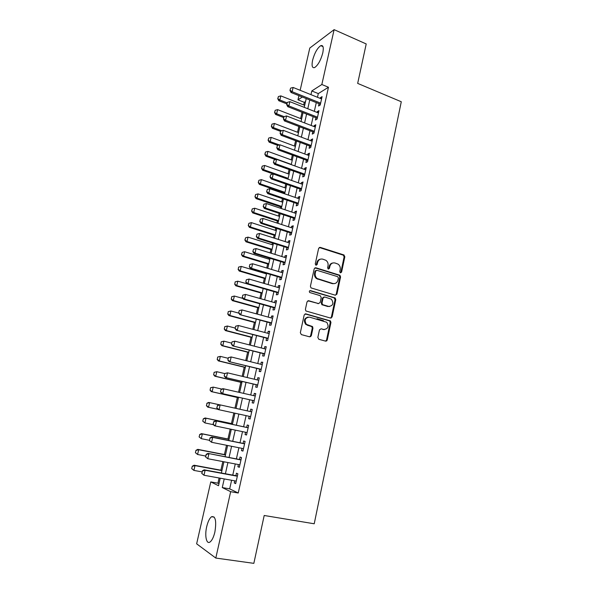 <?xml version="1.0" encoding="UTF-8"?>
<svg xmlns="http://www.w3.org/2000/svg" width="593" height="593" viewBox="0 0 593 593"><rect width="100%" height="100%" fill="white"/><g stroke="black" fill="none" stroke-linecap="round" stroke-linejoin="round"><path stroke-width="0.89" d="M340.464 272.854L341.59 272.12L344.829 256.784L343.844 254.931L320.272 247.377L318.626 248.408L315.254 263.944L315.973 265.264L317.129 264.53L317.559 262.514C318.441 259.756 320.19 258.637 322.822 259.163L325.913 260.32C327.684 261.669 328.389 263.485 328.025 265.775L327.595 267.777L328.3 269.089L329.441 268.355L329.871 266.346C330.731 263.603 332.458 262.491 335.052 263.01L338.062 264.13C339.833 265.456 340.545 267.273 340.189 269.563L339.774 271.557L340.226 272.736L340.871 272.239L344.103 256.925L343.414 255.212L319.279 247.481M316.032 265.286L316.877 262.647L317.559 262.514M328.337 269.096L329.167 266.479L329.871 266.346M206.705 526.658C207.935 521.543 209.566 518.23 211.582 516.711C215.504 515.932 216.608 521.032 214.881 532.025C213.643 537.162 212.02 540.49 210.011 542.017C206.401 544.685 204.548 535.575 206.705 526.658M312.593 60.256C314.609 52.888 317.337 48.026 320.776 45.654C323.17 44.957 323.845 47.381 322.777 52.933C320.739 60.353 318.018 65.237 314.616 67.572C312.177 68.262 311.51 65.823 312.593 60.256M317.848 337.461L318.871 339.315L325.601 341.131L327.247 339.997L330.946 322.488L330.42 320.902L305.862 313.875L304.179 314.987L300.332 332.732L301.37 334.608L309.657 336.839L311.325 335.697L312.956 328.129L312.467 326.558L306.381 324.334C304.053 320.042 305.113 317.648 309.568 317.136L326.75 322.281C329.182 326.506 328.174 328.922 323.741 329.515L321.109 328.796L319.457 329.916L317.848 337.461M300.147 90.299L309.791 48.048L334.118 29.65L366.215 43.949L357.675 83.398L401.283 101.744L314.223 523.782L264.196 515.487L253.841 563.35L215.8 558.057L196.639 543.818L210.767 481.909L218.513 485.711L220.218 478.195M334.118 29.65L321.836 84.51L311.799 90.951L310.962 94.665M231.604 480.263L229.676 488.869L238.238 493.013L328.47 87.245L321.836 84.51M238.238 493.013L230.662 491.679L215.8 558.057M335.319 295.203L336.943 294.128L340.567 276.946L339.93 275.263L315.854 267.777L314.194 268.829L310.421 286.241L310.991 287.887L335.319 295.203M335.779 299.613L332.117 316.951L330.486 318.056L305.906 310.977L305.395 309.376L307.033 301.837L308.708 300.74L318.508 303.572L320.161 302.474L321.221 297.53L320.205 295.662L309.702 292.505C309.027 291.378 309.279 290.74 310.48 290.592L335.201 297.975L335.779 299.613L335.067 299.68L331.405 316.996L332.117 316.951M319.056 103.716L318.537 106.021L320.213 105.028L322.088 96.629L320.405 97.66L320.242 98.408M315.921 117.718L315.409 120.023L317.077 119.089L318.96 110.639L317.285 111.61L317.107 112.433M312.77 131.802L312.259 134.114L313.919 133.232L315.817 124.738L314.149 125.649L313.949 126.539M309.605 145.967L309.086 148.287L310.739 147.464L312.652 138.918L310.991 139.778L310.776 140.734M306.418 160.221L305.899 162.549L307.545 161.785L309.464 153.179L307.811 153.98L307.582 155.01M303.208 174.564L302.689 176.892L304.328 176.188L306.262 167.53L304.617 168.271L304.372 169.368M299.984 188.989L299.465 191.317L301.096 190.672L303.038 181.969L301.407 182.651L301.14 183.823M296.745 203.503L296.218 205.838L297.834 205.252L299.791 196.498L298.168 197.113L297.894 198.359M293.476 218.105L292.957 220.44L294.565 219.914L296.53 211.108L294.914 211.664L294.625 212.983M290.192 232.797L289.666 235.132L291.267 234.672L293.246 225.807L291.645 226.304L291.333 227.697M286.886 247.57L286.367 249.912L287.953 249.52L289.947 240.602L288.346 241.032L288.02 242.507M283.565 262.44L283.039 264.789L284.618 264.456L286.619 255.479L285.033 255.85L284.692 257.399M280.215 277.405L279.696 279.748L281.26 279.481L283.276 270.452L281.705 270.764L281.341 272.387M276.849 292.453L276.323 294.803L277.887 294.602L279.918 285.522L278.347 285.759L277.969 287.464M273.469 307.597L272.943 309.954L274.492 309.82L276.531 300.681L274.974 300.851L274.574 302.638M312.689 326.817L311.74 326.55M270.06 322.837L269.533 325.194L271.068 325.127L273.121 315.928L271.579 316.039L271.164 317.9M266.628 338.173L266.101 340.53L267.628 340.53L269.696 331.279L268.162 331.317L267.725 333.266M263.181 353.598L262.655 355.963L264.174 356.03L266.25 346.72L264.723 346.69L264.27 348.721M259.712 369.12L259.178 371.492L260.69 371.633L262.781 362.256L261.268 362.16L260.794 364.272M256.22 384.746L255.687 387.118L257.184 387.325L259.289 377.897L257.785 377.726L257.295 379.928M252.7 400.468L252.173 402.84L253.656 403.121L255.776 393.633L254.286 393.396L253.774 395.672M249.164 416.301L248.63 418.658L250.105 419.014L252.24 409.466L250.757 409.155L250.231 411.527M245.591 432.282L245.072 434.58L246.532 435.01L248.682 425.403L247.214 425.018L246.673 427.42M241.996 448.36L241.492 450.606L242.945 451.11L245.102 441.437L243.641 440.977L243.1 443.408M238.371 464.541L237.882 466.728L239.327 467.306L241.499 457.574L240.054 457.04L239.505 459.493M332.762 283.721L332.228 283.558M328.47 87.245L318.308 93.59L317.477 97.289M316.284 102.604L314.327 111.336M313.141 116.628L311.162 125.464M309.983 130.727L307.975 139.674M306.796 144.922L304.772 153.965M303.601 159.191L301.541 168.353M300.377 173.549L298.301 182.822M297.137 187.996L295.032 197.38M293.883 202.532L291.749 212.027M290.6 217.149L288.45 226.756M287.301 231.863L285.122 241.581M283.988 246.658L281.779 256.502M280.645 261.55L278.413 271.505M277.287 276.531L275.026 286.604M273.907 291.608L271.624 301.8M270.504 306.774L268.192 317.092M267.087 322.029L264.745 332.473M263.64 337.387L261.268 347.95M260.179 352.835L257.777 363.531M256.687 368.386L254.264 379.201M253.181 384.034L250.728 394.975M249.653 399.771L247.17 410.853M246.095 415.634L243.597 426.767M242.507 431.637L240.009 442.778M238.897 447.745L236.392 458.893M235.265 463.948L232.76 475.112M234.732 480.834L234.257 482.961L235.68 483.614L237.875 473.814L236.437 473.207L235.881 475.69M305.543 101.566L304.298 102.344L303.705 104.954M302.045 112.277L300.614 118.563M298.828 126.457L297.516 132.254M295.596 140.719L294.387 146.019M292.342 155.069L291.252 159.865M289.065 169.502L288.094 173.793M285.774 184.03L284.914 187.803M283.788 192.777L283.632 193.459M282.453 198.64L281.719 201.894M280.593 206.846L280.289 208.187M279.125 213.339L278.502 216.067M277.383 220.996L276.931 223.005M275.767 228.135L275.271 230.321M274.159 235.228L273.551 237.912M272.395 243.011L272.017 244.664M270.912 249.549L270.149 252.907M269 257.985L268.748 259.089M267.643 263.952L266.724 267.999M265.582 273.054L265.456 273.603M264.359 278.436L263.285 283.187M261.053 293.009L259.816 298.464M257.733 307.671L256.332 313.845M254.39 322.422L252.826 329.315M251.024 337.254L249.29 344.889M247.637 352.183L245.739 360.551M244.234 367.2L242.159 376.318M240.802 382.307L238.564 392.188M237.356 397.503L234.939 408.154M233.85 412.965L231.448 423.55M230.203 429.065L227.949 439.005M226.526 445.269L224.421 454.549M222.827 461.576L220.878 470.19M219.106 477.995L217.927 483.191L218.973 483.695M330.835 317.907L331.25 318.026M217.927 483.191L210.767 481.909M304.298 102.344L297.975 99.824L298.924 95.651M302.341 97.022L297.975 99.824M221.389 473.014L223.932 461.791M225.088 456.706L227.623 445.491M228.757 440.503L231.292 429.295M232.404 424.403L234.939 413.202M236.029 408.392L238.556 397.258M239.646 392.433L242.137 381.432M243.241 376.577L245.702 365.703M246.807 360.818L249.245 350.07M250.357 345.156L252.766 334.534M253.886 329.597L256.258 319.101M257.384 314.134L259.734 303.757M260.868 298.761L263.188 288.517M264.33 283.491L266.62 273.366M267.769 268.31L270.037 258.303M271.186 253.226L273.425 243.338M274.581 238.238L276.798 228.461M277.954 223.339L280.141 213.68M281.312 208.528L283.476 198.989M284.647 193.807L286.782 184.379M287.961 179.182L290.073 169.865M291.252 164.639L293.342 155.433M294.528 150.185L296.589 141.09M297.782 135.819L299.821 126.835M301.022 121.543L303.03 112.663M304.231 107.348L306.218 98.571M224.221 478.922L222.271 487.565L230.662 491.679M309.761 99.995L307.782 108.749M306.588 114.056L304.587 122.921M303.394 128.207L301.37 137.176M300.177 142.439L298.131 151.519M296.945 156.752L294.877 165.944M293.698 171.162L291.6 180.457M290.422 185.653L288.302 195.067M287.131 200.234L284.981 209.759M283.825 214.903L281.645 224.539M280.489 229.661L278.287 239.416M277.139 244.509L274.907 254.382M273.766 259.445L271.512 269.437M270.371 274.477L268.095 284.588M266.961 289.599L264.648 299.836M263.522 304.817L261.187 315.172M260.068 320.131L257.703 330.605M256.591 335.542L254.197 346.142M253.092 351.041L250.669 361.774M249.571 366.644L247.118 377.504M246.021 382.344L243.545 393.329M242.455 398.14L239.95 409.259M238.868 414.055L236.34 425.233M235.243 430.118L232.715 441.303M231.589 446.284L229.061 457.477M227.92 462.547L225.392 473.755M318.308 93.59L311.799 90.951M229.676 488.869L222.271 487.565M320.405 97.66L321.74 98.193M317.285 111.61L318.626 112.144M314.149 125.649L315.491 126.176M310.991 139.778L312.341 140.289M307.811 153.98L309.175 154.484M304.617 168.271L305.981 168.768M301.407 182.651L302.778 183.133M298.168 197.113L299.547 197.588M294.914 211.664L296.3 212.131M291.645 226.304L293.031 226.763M288.346 241.032L289.747 241.477M285.033 255.85L286.441 256.287M281.705 270.764L283.113 271.186M278.347 285.759L279.77 286.174M274.974 300.851L276.397 301.259M271.579 316.039L273.01 316.432M268.162 331.317L269.6 331.702M264.723 346.69L266.175 347.068M261.268 362.16L262.721 362.523M257.785 377.726L259.245 378.082M254.286 393.396L255.753 393.73M248.63 418.658L250.113 418.984M250.757 409.155L252.233 409.481M245.072 434.58L246.562 434.891M241.492 450.606L242.989 450.902M237.882 466.728L239.387 467.017M234.257 482.961L235.769 483.228M332.821 262.981C330.924 263.262 329.708 264.434 329.167 266.479M320.502 259.148C318.619 259.46 317.411 260.623 316.877 262.647M335.438 295.225L336.224 294.21L339.848 277.05L339.211 275.374L314.92 267.851M338.41 277.984L337.714 276.686L316.877 270.282L315.721 271.023L315.254 273.158C314.898 275.352 315.543 277.131 317.188 278.495L332.792 283.484C335.393 283.965 337.12 282.839 337.966 280.089L338.41 277.984M316.136 270.393L315.031 271.142L315.721 271.023M334.089 283.647L332.08 283.58L316.499 278.606C314.853 277.242 314.208 275.463 314.572 273.277L315.031 271.142M330.523 318.07L331.405 316.996M318.619 303.601L307.893 300.777M335.067 299.68L334.067 297.834L309.783 290.681M328.566 306.477C333.066 305.855 334.007 303.431 331.398 299.198L324.727 296.989L323.081 298.071L322.021 303.016L322.57 304.639L329.389 306.611M323.897 297.034L322.384 298.146L323.081 298.071M327.862 306.537L321.873 304.698L321.324 303.082L322.384 298.146M324.356 329.626L321.109 328.796M308.115 317.047C304.216 318.196 303.408 320.628 305.699 324.364L307.841 325.142M309.65 336.839L310.643 335.705L312.266 328.151L311.777 326.587L307.159 325.172M325.572 341.116L326.543 339.997L330.234 322.525L329.715 320.932L305.091 313.897M304.683 105.346L280.8 95.881L279.844 100.002L287.086 102.848M277.924 98.594L278.406 96.533L277.746 98.712L279.844 100.002L278.784 100.721L286.849 103.894M280.8 95.881L278.406 96.533M277.746 98.712L278.784 100.721M290.637 88.135L289.955 90.388L290.637 88.135L293.12 87.46L321.576 98.942M320.635 103.138L292.141 91.715L291 92.478L289.955 90.388M320.39 104.249L291 92.478M293.12 87.46L292.141 91.715L290.147 90.262M301.607 118.948L277.613 109.638L276.649 113.774L284.062 116.636M274.722 112.359L275.204 110.291L274.552 112.477L276.649 113.774L275.589 114.456L283.691 117.577M277.613 109.638L275.204 110.291M274.552 112.477L275.589 114.456M298.509 132.632L274.403 123.47L273.432 127.636L281.697 130.756M271.505 126.213L271.987 124.13L271.327 126.316L273.432 127.636L272.38 128.281L280.526 131.349M274.403 123.47L271.987 124.13M271.327 126.316L272.38 128.281M295.388 146.389L271.171 137.391L270.2 141.579L279.347 144.959M268.266 140.141L268.755 138.043L268.088 140.237L270.2 141.579L269.155 142.179L277.813 145.374M271.171 137.391L268.755 138.043M268.088 140.237L269.155 142.179M292.253 160.229L267.925 151.385L266.946 155.603L291.311 164.394M265.004 154.15L265.494 152.045L264.834 154.247L266.946 155.603L265.901 156.159L275.537 159.636M267.925 151.385L265.494 152.045M264.834 154.247L265.901 156.159M287.368 102.344L286.686 104.605L287.368 102.344L289.858 101.662L318.441 112.959M317.5 117.184L288.873 105.939L287.738 106.666L286.686 104.605M317.262 118.244L287.738 106.666M289.858 101.662L288.873 105.939L286.871 104.479M284.077 116.636L283.387 118.897L284.077 116.636L286.567 115.954L315.298 127.058M314.349 131.305L285.581 120.26L284.455 120.942L283.387 118.897M314.12 132.321L284.455 120.942M286.567 115.954L285.581 120.26L283.58 118.785M280.763 131.009L280.074 133.284L280.763 131.009L283.269 130.334L312.133 141.245M311.177 145.515L282.268 134.663L281.149 135.3L280.074 133.284M310.962 146.486L281.149 135.3M283.269 130.334L282.268 134.663L280.259 133.173M277.428 145.478L276.746 147.753L277.428 145.478L279.94 144.796L308.946 155.514M307.982 159.806L278.94 149.154L277.828 149.747L276.746 147.753M307.782 160.725L277.828 149.747M279.94 144.796L278.94 149.154L276.924 147.65M289.102 174.149L264.656 165.469L263.67 169.709L288.146 178.345M261.728 168.242L262.225 166.122L261.557 168.33L263.67 169.709L262.64 170.228L287.968 179.145M264.656 165.469L262.225 166.122M261.557 168.33L262.64 170.228M274.077 160.028L273.388 162.312L274.077 160.028L276.597 159.347L305.736 169.865M304.772 174.186L275.589 163.735L274.477 164.283L273.388 162.312M304.58 175.046L274.477 164.283M276.597 159.347L275.589 163.735L273.573 162.223M285.93 188.151L261.365 179.635L260.379 183.897L284.974 192.369M258.429 182.422L258.926 180.287L258.259 182.503L260.379 183.897L259.349 184.371L284.803 193.125M261.365 179.635L258.926 180.287M258.259 182.503L259.349 184.371M270.704 174.676L270.015 176.959L270.704 174.676L273.232 173.994L302.512 184.304M301.541 188.656L272.217 178.397L271.12 178.908L270.015 176.959M301.363 189.478L271.12 178.908M273.232 173.994L272.217 178.397L270.193 176.877M282.735 202.235L258.059 193.881L257.065 198.173L281.779 206.475M255.116 196.683L255.613 194.541L254.946 196.757L257.065 198.173L256.043 198.603L281.616 207.187M258.059 193.881L255.613 194.541M254.946 196.757L256.043 198.603M267.31 189.404L266.62 191.702L267.31 189.404L269.845 188.722L299.272 198.833M298.294 203.206L268.822 193.162L267.732 193.622L266.62 191.702M298.123 203.977L267.732 193.622M269.845 188.722L268.822 193.162L266.798 191.621M279.525 216.401L254.738 208.21L253.73 212.531L278.562 220.67M251.78 211.026L252.284 208.869L251.61 211.093L253.73 212.531L252.722 212.917L278.413 221.33M254.738 208.21L252.284 208.869M251.61 211.093L252.722 212.917M263.892 204.229L263.203 206.527L263.892 204.229L266.435 203.547L296.003 213.45M295.025 217.853L265.412 208.01L264.322 208.432L263.203 206.527M294.862 218.572L264.322 208.432M266.435 203.547L265.412 208.01L263.381 206.46M276.301 230.655L251.388 222.627L250.379 226.971L275.33 234.939M248.423 225.459L248.927 223.294L248.259 225.518L250.379 226.971L249.379 227.319L275.189 235.554M251.388 222.627L248.927 223.294M248.259 225.518L249.379 227.319M260.46 219.143L259.764 221.448L260.46 219.143L263.01 218.461L292.727 228.157M291.734 232.582L261.973 222.953L260.898 223.324L259.764 221.448M291.586 233.249L260.898 223.324M263.01 218.461L261.973 222.953L259.942 221.389M273.054 244.983L248.022 237.133L247.007 241.507L272.076 249.305M245.05 239.98L245.554 237.793L244.879 240.032L247.007 241.507L246.013 241.811L271.942 249.868M248.022 237.133L245.554 237.793M244.879 240.032L246.013 241.811M256.999 234.146L256.302 236.466L256.999 234.146L259.556 233.464L289.421 242.945M288.428 247.407L258.518 237.986L257.451 238.312L256.302 236.466M288.287 248.015L257.451 238.312M259.556 233.464L258.518 237.986L256.48 236.407M269.785 259.4L244.635 251.728L243.619 256.124L268.799 263.744M241.655 254.582L242.159 252.388L241.484 254.627L243.619 256.124L242.626 256.384L268.681 264.263M244.635 251.728L242.159 252.388M241.484 254.627L242.626 256.384M253.522 249.253L252.826 251.573L253.522 249.253L256.087 248.563L286.093 257.836M285.092 262.314L255.042 253.115L253.982 253.396L252.826 251.573M284.974 262.877L253.982 253.396M256.087 248.563L255.042 253.115L252.996 251.521M238.586 267.109L238.238 269.281L238.586 267.109L241.232 266.405L240.202 270.831L265.508 278.28M238.238 269.281L240.202 270.831L239.224 271.045L265.405 278.74M266.502 273.907L241.232 266.405L238.749 267.072M238.075 269.318L239.224 271.045M249.846 264.485L249.319 266.768L249.846 264.485L252.596 263.759L282.75 272.81M281.742 277.324L251.543 268.34L250.491 268.57L249.319 266.768M281.631 277.828L250.491 268.57M250.024 264.448L252.596 263.759L251.543 268.34L249.497 266.731M322.725 304.906L321.962 304.691M235.154 281.868L234.798 284.062L235.154 281.868L237.8 281.178L236.77 285.626L262.195 292.89M234.798 284.062L236.77 285.626L235.799 285.796L262.106 293.313M246.962 283.817L237.8 281.178L235.317 281.838M234.635 284.091L235.799 285.796M323.467 320.672L317.04 318.738M231.7 296.722L231.337 298.931L231.7 296.722L234.354 296.033L233.316 300.51L258.867 307.597M231.337 298.931L233.316 300.51L232.352 300.636L258.785 307.96M242.915 298.427L234.354 296.033L231.856 296.7M231.181 298.954L232.352 300.636M228.223 311.659L227.86 313.897L228.223 311.659L230.885 310.984L229.839 315.483L255.516 322.392M227.86 313.897L229.839 315.483L228.883 315.565L255.442 322.703M238.809 313.134L230.885 310.984L228.379 311.644M227.697 313.912L228.883 315.565M224.725 326.691L224.362 328.952L224.725 326.691L227.393 326.024L226.341 330.553L252.144 337.269M224.362 328.952L226.341 330.553L225.392 330.583L252.084 337.536M235.199 328.077L227.393 326.024L224.888 326.684M224.198 328.952L225.392 330.583M221.211 341.82L220.833 344.096L221.211 341.82L223.88 341.153L222.827 345.712L248.749 352.242M220.833 344.096L222.827 345.712L221.886 345.697L248.704 352.45M231.722 343.147L223.88 341.153L221.367 341.82M220.678 344.096L221.886 345.697M217.668 357.03L217.29 359.336L217.668 357.03L220.351 356.378L219.284 360.959L245.339 367.304M217.29 359.336L219.284 360.959L218.35 360.9L245.302 367.46M228.231 358.313L220.351 356.378L217.824 357.045M217.134 359.321L218.35 360.9M214.11 372.345L213.725 374.665L214.11 372.345L216.793 371.692L215.726 376.31L241.907 382.463M213.725 374.665L215.726 376.31L214.799 376.199L241.885 382.559M224.717 373.575L216.793 371.692L214.266 372.36M213.576 374.65L214.799 376.199M210.53 387.748L210.137 390.09L210.53 387.748L213.221 387.11L212.138 391.751L238.453 397.703M210.137 390.09L212.138 391.751L211.227 391.588L238.445 397.747M221.893 389.097L213.221 387.11L210.678 387.77M209.989 390.068L211.227 391.588M206.92 403.247L206.527 405.619L206.92 403.247L208.706 402.417L209.618 402.617L208.536 407.287L217.905 409.326M206.527 405.619L208.536 407.287L207.624 407.072L206.379 405.582M219.121 404.708L209.618 402.617L207.076 403.284M232.545 423.787L205.096 417.969L206.001 418.221L204.911 422.92L213.532 424.721M202.895 421.238L204.911 422.92L202.747 421.193L203.295 418.843L202.747 421.193M232.53 423.839L206.001 418.221L203.443 418.888M203.295 418.843L205.096 417.969M229.046 439.228L201.464 433.624L202.354 433.92L201.257 438.65L209.344 440.273M199.241 436.952L201.257 438.65L199.092 436.9L199.789 434.587L199.092 436.9M229.017 439.339L202.354 433.92L199.789 434.587M199.641 434.536L201.464 433.624M225.525 454.764L197.803 449.368L198.685 449.724L197.58 454.483L205.712 456.039M195.564 452.763L197.58 454.483L195.416 452.704L195.972 450.332L195.416 452.704M225.488 454.935L198.685 449.724L196.12 450.391M195.972 450.332L197.803 449.368M221.982 470.397L194.126 465.216L195.001 465.616L193.889 470.405L202.057 471.902M191.865 468.678L193.889 470.405L191.717 468.611L192.273 466.217L191.717 468.611M221.93 470.627L195.001 465.616L192.421 466.291M192.273 466.217L194.126 465.216M246.325 279.77L245.799 282.068L246.325 279.77L249.082 279.051L279.385 287.879M278.376 292.416L248.022 283.654L246.977 283.839L245.799 282.068M278.273 292.868L246.977 283.839M246.503 279.733L249.082 279.051L248.022 283.654L245.969 282.038M242.782 295.144L242.248 297.464L242.782 295.144L245.546 294.432L276.004 303.038M274.982 307.604L244.479 299.072L243.441 299.206L242.248 297.464M274.893 308.004L243.441 299.206M242.96 295.121L245.546 294.432L244.479 299.072L242.426 297.434M326.899 340.708L326.291 340.575M310.636 335.749L311.31 335.697L310.643 335.705M310.717 336.646L310.302 336.409M326.721 340.879L326.15 340.76M239.216 310.621L238.682 312.948L239.216 310.621L241.981 309.917L272.595 318.293M271.572 322.889L239.883 314.661L238.682 312.948M271.498 323.229L239.883 314.661M239.387 310.606L241.981 309.917L240.914 314.579L238.853 312.934M235.629 326.194L235.087 328.537L235.629 326.194L238.401 325.498L269.17 333.644M268.14 338.269L236.303 330.219L235.087 328.537M268.073 338.551L236.303 330.219M235.799 326.187L238.401 325.498L237.326 330.19L235.258 328.529M232.019 341.864L231.478 344.222L232.019 341.864L234.798 341.175L265.723 349.092M264.678 353.747L232.701 345.882L231.478 344.222M264.634 353.969L232.701 345.882M232.189 341.864L234.798 341.175L233.716 345.897L231.648 344.222M228.387 357.631L227.838 360.01L228.387 357.631L231.174 356.956L262.247 364.636M261.202 369.313L229.076 361.634L227.838 360.01M261.053 369.454L229.076 361.634M228.557 357.646L231.174 356.956L230.077 361.708L228.008 360.018M224.732 373.501L224.184 375.895L224.732 373.501L227.519 372.834L258.756 380.276M257.703 384.983L225.429 377.496L224.184 375.895M257.57 385.065L225.429 377.496M224.895 373.523L227.519 372.834L226.422 377.615L224.347 375.91M221.048 389.475L220.5 391.884L221.048 389.475L222.857 388.652L255.242 396.013M254.182 400.757L221.752 393.455L220.5 391.884M254.063 400.772L221.752 393.455M221.211 389.505L223.85 388.815L222.738 393.626L220.663 391.906M251.691 411.846L220.151 404.893L219.039 409.741L218.061 409.511L216.786 407.969L217.512 405.59L216.786 407.969M217.349 405.553L219.173 404.685L220.151 404.893L217.512 405.59M250.639 416.62L219.039 409.741L216.949 408.006M248.052 427.709L215.459 420.815L248.148 427.79M213.221 424.21L213.784 421.771L213.057 424.165L215.311 425.959L214.34 425.678L213.057 424.165M247.073 432.586L215.311 425.959L216.43 421.082L213.784 421.771M215.459 420.815L213.621 421.727M210.026 438.064L209.462 440.517L210.026 438.064L212.687 437.375L211.723 437.056L244.598 443.705M243.486 448.656L211.56 442.282L212.687 437.375L244.568 443.831M209.462 440.517L211.56 442.282L209.307 440.466M211.723 437.056L209.87 438.012M240.891 459.768L207.965 453.393L240.966 459.968M205.682 456.929L206.253 454.46L205.526 456.869L207.78 458.708L205.526 456.869M239.876 464.83L207.78 458.708L208.914 453.771L206.253 454.46M207.965 453.393L206.09 454.401M202.45 470.968L201.872 473.451L202.45 470.968L205.126 470.271L204.177 469.841L237.393 475.964M236.244 481.108L203.977 475.245L205.126 470.271L237.333 476.216M201.872 473.451L203.977 475.245L201.716 473.377M204.177 469.841L202.295 470.894M340.871 272.239L341.59 272.12M316.44 264.663L317.129 264.53M328.737 268.473L329.441 268.355M319.583 247.54L320.272 247.377M343.117 255.079L343.844 254.931M344.103 256.925L344.829 256.784M315.165 267.903L315.854 267.777M338.855 275.204L339.574 275.093M339.848 277.05L340.567 276.946M336.224 294.21L336.943 294.128M314.572 273.277L315.254 273.158M317.818 279.266L318.508 279.162M332.08 283.58L332.792 283.484M308.026 300.807L308.708 300.74M317.818 303.638L318.508 303.572M309.798 290.681L310.48 290.592M334.067 297.834L334.778 297.76M321.324 303.082L322.021 303.016M322.34 304.943L323.037 304.884M323.044 329.538L323.741 329.515M311.243 326.291L311.925 326.269M312.266 328.151L312.956 328.129M305.187 313.919L305.862 313.875M329.234 320.68L329.938 320.643M330.234 322.525L330.946 322.488M326.543 339.997L327.247 339.997M344.133 255.064L343.458 255.005M211.582 516.711L214.258 517.14M320.776 45.654L322.985 46.61M339.211 275.374L339.93 275.263M316.499 278.606L317.188 278.495M321.873 304.698L322.57 304.639M334.489 298.049L335.201 297.975M305.699 324.364L306.381 324.334M311.777 326.587L312.467 326.558M329.715 320.932L330.42 320.902M326.113 340.797L326.031 341.168"/></g></svg>
